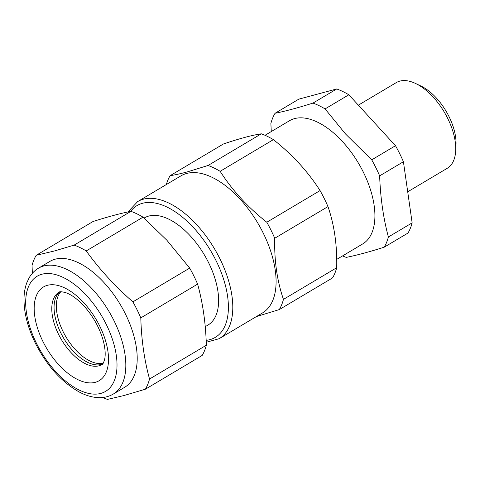 <?xml version="1.0" encoding="UTF-8"?>
<svg xmlns="http://www.w3.org/2000/svg" width="480" height="480" viewBox="0 0 480 480"><rect width="100%" height="100%" fill="white"/><g stroke="black" fill="none" stroke-linecap="round" stroke-linejoin="round"><path stroke-width="0.72" d="M336.714 259.386L362.682 243.948A71.652 37.65 -120.7 0 0 363.426 172.32A71.652 37.65 -120.7 0 0 341.574 140.622A71.652 37.65 -120.7 0 0 289.434 120.768L265.02 135.288M271.278 131.568L270.876 123.48A88.788 46.656 59.3 0 1 275.052 113.28C285.54 111.162 298.182 107.766 312.978 103.086A88.788 46.656 59.3 0 1 325.074 108.912L348.846 94.782L395.496 145.71L371.73 159.846A88.788 46.656 59.3 0 1 375.93 167.796A88.788 46.656 59.3 0 1 379.65 175.872C380.4 197.526 383.31 217.902 388.374 236.994A88.788 46.656 59.3 0 1 384.198 247.194C369.402 251.874 356.76 255.27 346.272 257.388A88.788 46.656 59.3 0 1 342.57 255.906M371.73 159.846L345.558 134.004L325.074 108.912M379.65 175.872L403.416 161.736L412.146 222.864L388.374 236.994M384.198 247.194L407.97 233.058A88.788 46.656 -120.7 0 0 412.146 222.864M275.052 113.28L298.824 99.144L336.75 88.956L312.978 103.086M348.846 94.782A88.788 46.656 -120.7 0 0 336.75 88.956M403.416 161.736A88.788 46.656 -120.7 0 0 399.696 153.66A88.788 46.656 -120.7 0 0 395.496 145.71M358.356 105.162L396.27 82.614A49.848 26.19 59.3 0 1 415.614 83.496A49.848 26.19 59.3 0 1 447.738 118.476A49.848 26.19 59.3 0 1 455.688 150.888A49.848 26.19 59.3 0 1 447.222 168.306L407.712 191.796M415.614 83.496L420.936 86.034A43.614 22.92 59.3 0 1 449.046 116.64A43.614 22.92 59.3 0 1 456 145.002L455.688 150.888M261.312 133.812C252.09 135.174 239.448 138.57 223.386 144L170.124 175.674C175.086 174.924 180.888 173.646 187.518 171.834L208.056 165.48A88.788 46.656 59.3 0 1 220.146 171.306L273.408 139.638A88.788 46.656 -120.7 0 0 261.312 133.812L208.056 165.48M256.404 316.566L279.276 309.588L332.532 277.914A88.788 46.656 -120.7 0 0 336.708 267.72C337.224 245.31 334.314 224.934 327.984 206.592A88.788 46.656 -120.7 0 0 324.258 198.516A88.788 46.656 -120.7 0 0 320.064 190.572C313.548 180.438 306.216 170.994 298.074 162.24C290.712 154.374 282.492 146.844 273.408 139.638M336.708 267.72L283.452 299.388C277.122 281.046 274.212 260.67 274.722 238.266L327.984 206.592M320.064 190.572L266.802 222.24C247.83 207.294 232.278 190.32 220.146 171.306M266.802 222.24A88.788 46.656 59.3 0 1 271.002 230.19A88.788 46.656 59.3 0 1 274.722 238.266M137.664 201.594L180.948 175.854A79.752 41.91 59.3 0 1 187.638 173.22A79.752 41.91 59.3 0 1 263.304 233.232A79.752 41.91 59.3 0 1 262.476 312.954L219.186 338.694A79.752 41.91 -120.7 0 0 220.014 258.972A79.752 41.91 -120.7 0 0 137.664 201.594L127.962 211.944M283.452 299.388A88.788 46.656 59.3 0 1 279.276 309.588M166.314 184.56A88.788 46.656 59.3 0 1 170.124 175.674M205.242 326.694L207.99 325.056A62.31 32.742 -120.7 0 0 208.638 262.77A62.31 32.742 -120.7 0 0 144.3 217.944L144.084 218.076M130.944 211.332C120.624 213.348 107.982 216.744 93.018 221.52L36.216 255.3L54.432 250.974L74.142 245.112A88.788 46.656 59.3 0 1 86.238 250.938L143.04 217.158A88.788 46.656 -120.7 0 0 130.944 211.332L74.142 245.112M102.744 397.488A88.788 46.656 59.3 0 0 107.436 399.408L123.66 395.616L145.362 389.214L202.17 355.434A88.788 46.656 -120.7 0 0 206.34 345.24C205.752 323.484 202.848 303.108 197.616 284.112A88.788 46.656 -120.7 0 0 193.896 276.036A88.788 46.656 -120.7 0 0 189.696 268.092L166.884 240.252L143.04 217.158M206.34 345.24L149.538 379.014C144.306 360.024 141.396 339.648 140.808 317.892L197.616 284.112M189.696 268.092L132.888 301.866C115.02 286.272 99.468 269.292 86.238 250.938M36.216 255.3A88.788 46.656 59.3 0 0 32.04 265.5L32.37 273.294M132.888 301.866A88.788 46.656 59.3 0 1 137.088 309.816A88.788 46.656 59.3 0 1 140.808 317.892M38.484 268.182L49.878 261.408A73.212 38.472 59.3 0 1 56.016 258.984A73.212 38.472 59.3 0 1 125.472 314.076A73.212 38.472 59.3 0 1 124.71 387.264L113.322 394.038A73.212 38.472 -120.7 0 0 114.084 320.85A73.212 38.472 -120.7 0 0 38.484 268.182C34.656 270.486 31.572 273.654 29.22 277.68L26.844 282.672C25.056 287.424 24.108 292.722 24 298.578C23.88 312.6 27.678 327.498 35.388 343.254C47.01 365.994 61.776 382.326 79.698 392.244C86.802 395.952 93.702 397.752 100.386 397.644C105.108 397.53 109.422 396.324 113.322 394.038M149.538 379.014A88.788 46.656 59.3 0 1 145.362 389.214M60.804 332.94A42.06 22.098 59.3 0 1 59.784 291.924A42.06 22.098 -120.7 0 0 63.042 337.14A42.06 22.098 -120.7 0 0 101.226 364.458A42.06 22.098 -120.7 0 0 102.636 363.984A42.06 22.098 59.3 0 1 60.804 332.94M103.242 363.168A42.06 22.098 59.3 0 1 63.084 331.584A42.06 22.098 59.3 0 1 60.792 291.774A42.06 22.098 -120.7 0 0 66.018 336.984A42.06 22.098 -120.7 0 0 103.242 363.168M206.154 340.356A76.638 40.272 -120.7 0 0 216.114 260.76A76.638 40.272 -120.7 0 0 130.596 211.404M58.962 292.248A42.06 22.098 -120.7 0 0 58.53 334.29A42.06 22.098 -120.7 0 0 101.958 364.548C102.822 364.536 103.77 362.562 104.796 358.626C105.342 355.74 105.312 352.056 104.7 347.58C103.71 340.896 101.382 333.798 97.716 326.28C94.188 319.182 89.922 312.786 84.93 307.086C75.882 297.168 70.05 294.234 65.634 292.62C61.62 291.606 59.4 291.48 58.962 292.248M42.918 341.46A54.522 28.65 -120.7 0 0 95.316 382.314A54.522 28.65 -120.7 0 0 99.774 326.178A54.522 28.65 -120.7 0 0 47.376 285.318A54.522 28.65 -120.7 0 0 42.918 341.46M36.42 343.206A66.984 35.196 -120.7 0 0 100.794 393.402A66.984 35.196 -120.7 0 0 106.278 324.432A66.984 35.196 -120.7 0 0 41.898 274.236A66.984 35.196 -120.7 0 0 36.42 343.206M206.238 342.264L219.186 338.694"/></g></svg>
